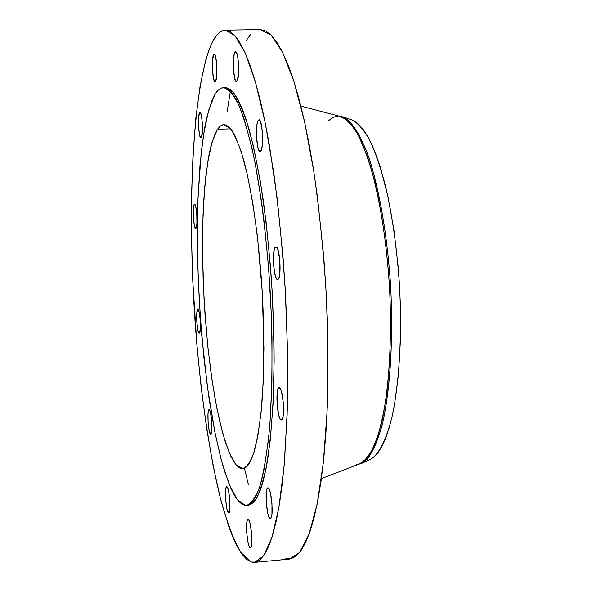 <?xml version="1.0" encoding="UTF-8"?>
<svg xmlns="http://www.w3.org/2000/svg" width="592" height="592" viewBox="0 0 592 592"><rect width="100%" height="100%" fill="white"/><g stroke="black" fill="none" stroke-linecap="round" stroke-linejoin="round"><path stroke-width="0.89" d="M209.013 409.694L209.08 409.679C211.374 408.857 213.15 434.424 210.782 434.262L211.825 430.369L211.729 421.489L210.56 412.905L209.775 410.411L209.013 409.694L207.999 413.66L208.095 422.429L209.242 430.939L210.745 434.262C208.451 434.987 206.682 409.834 209.013 409.694L209.013 409.694M199.393 333.148L200.34 328.826L200.237 319.998L199.134 311.925L197.869 309.313C199.985 308.536 201.517 332.371 199.393 333.148L199.238 333.207C197.121 333.903 195.597 310.452 197.691 309.387L196.759 313.79L196.87 322.499L197.95 330.499L198.683 332.689L199.393 333.148M194.25 204.425L194.553 204.225C196.648 203.47 198.002 226.536 195.959 228.253L196.907 223.31L196.796 214.215L195.686 206.371L194.953 204.492L194.25 204.425L193.325 209.427L193.443 218.411L194.531 226.188L195.686 228.416C193.599 229.104 192.245 206.423 194.25 204.425L194.879 204.403L194.25 204.425M199.526 112.776L199.97 112.406C202.19 111.636 203.448 134.946 201.324 137.529L202.346 131.846L202.235 122.167L201.421 115.751L200.673 113.168L199.889 112.421L198.69 116.543L198.505 125.622L199.437 134.414L200.57 137.677L201.324 137.529L200.91 137.855C198.705 138.55 197.439 115.662 199.526 112.776L200.444 112.754L199.526 112.776M213.623 54.723L214.223 54.183C216.724 53.369 217.967 77.907 215.592 81.178L216.576 76.945L216.835 66.896L215.777 57.454L214.933 54.834L214.045 54.235L212.661 59.03L212.417 68.953L213.453 78.277L214.726 81.533L215.592 81.178L215.029 81.652C212.543 82.384 211.285 58.327 213.623 54.723L214.852 54.693L213.623 54.723M234.891 52.348L235.601 51.756C238.554 50.868 239.886 77.5 237.066 81.045L238.495 74.052L238.443 62.634L237.414 55.293L236.43 52.459L235.387 51.807L234.439 53.428L233.736 57.032L233.403 67.799L234.573 77.9L236.053 81.43L237.066 81.045L236.408 81.555C233.477 82.355 232.123 56.284 234.891 52.348L236.341 52.318L234.891 52.348M258.297 120.235L258.985 119.784C262.471 118.785 264.062 148.089 260.687 151.16L261.694 148.659L262.374 144.152L262.374 132.06L260.672 122.122L259.481 119.976L258.874 119.799L257.764 121.256L256.928 124.882L256.484 136.16L257.794 147.149L259.496 151.286L260.687 151.16L260.058 151.53C256.595 152.418 254.982 123.765 258.297 120.235L259.696 120.191L258.297 120.235M277.981 279.409L279.091 277.345L279.853 273.097L279.89 260.887L278.062 250.083L276.76 247.375L275.465 247.108L275.931 246.916C279.838 245.806 281.851 277.707 277.981 279.409L277.589 279.557C273.696 280.527 271.661 249.328 275.465 247.108L274.37 249.284L273.637 253.546L273.615 265.542L275.398 276.22L276.679 279.01L277.981 279.409M276.405 247.064L275.465 247.108L276.405 247.064M278.958 387.775L279.106 387.745C283.065 386.583 285.499 420.002 281.444 419.957L282.562 418.477L283.316 414.748L283.368 403.034L281.54 391.815L280.253 388.626L278.958 387.775L277.863 389.358L277.13 393.125L277.1 404.647L278.869 415.717L280.149 418.981L281.363 419.972C277.419 420.971 274.984 388.256 278.958 387.775L278.958 387.775M270.255 518.525L271.262 517.504L271.95 514.278L271.965 503.429L270.292 492.463L269.108 489.096L267.932 487.897C271.462 487.157 274.007 519.014 270.374 518.533L270.255 518.525C266.696 518.71 264.276 487.482 267.873 487.897L266.94 489.022L266.282 492.285L266.274 502.963L267.91 513.789L269.071 517.216L270.255 518.525M228.667 512.924L229.4 512.028L229.874 509.261L229.814 499.996L228.519 490.642L227.631 487.771L226.766 486.757C229.341 486.121 231.413 513.375 228.741 512.924L228.667 512.924C226.07 513.153 224.087 486.358 226.729 486.757L226.048 487.719L225.582 490.516L225.656 499.655L226.921 508.905L228.667 512.924M250.224 547.785L251.089 546.941L251.667 544.048L251.644 534.095L250.164 523.861L249.136 520.649L248.122 519.428C251.119 519.11 253.443 548.266 250.372 547.8L250.224 547.785C247.197 547.644 244.984 519.014 248.026 519.428L247.271 520.368L246.716 523.291L246.746 533.103L248.189 543.212L249.21 546.475L250.224 547.785M251.282 562.015L240.744 552.395C233.81 540.126 227.247 522.98 221.068 500.958C209.176 453.746 200.2 390.246 195.219 323.72C186.961 207.748 192.356 83.331 212.646 41.529L216.591 35.35L220.816 31.517L225.293 30.185L229.992 31.502L234.876 35.594L239.893 42.557L244.984 52.459L250.098 65.32L255.167 81.104L260.11 99.722L264.861 121.042L269.345 144.833L277.204 198.712L283.139 258.475L285.248 289.473L287.571 351.278L287.298 409.679L284.523 461.286L282.28 483.686L279.542 503.489L276.353 520.516L272.779 534.665L268.879 545.883L264.72 554.156L260.362 559.544L255.862 562.126L251.282 562.015L246.664 559.344L242.054 554.267L237.503 546.956L233.041 537.58L228.704 526.31L220.513 498.797L213.113 465.749L206.652 428.423L201.228 387.967L196.929 345.447L192.726 279.927L191.497 236.474L191.579 194.324L193.022 154.475L195.848 118.03L200.074 86.18L205.698 60.221L209.013 49.876L212.646 41.529C216.443 34.173 220.631 30.392 225.212 30.185L234.898 35.616L245.125 52.769L255.411 81.955L265.194 122.662L273.852 173.367C278.884 211.396 282.769 251.526 285.485 293.765C287.423 336.041 287.971 376.357 287.142 414.703L284.108 466.059L278.854 507.588L271.839 537.728L263.558 555.895L254.53 562.363L251.282 562.015M230.355 91.198L227.158 111.636M244.533 468.531L248.47 484.966M245.347 505.442L237.177 499.53L229.126 484.241L221.549 461.013L214.704 431.376L208.813 396.84L204.018 358.856L200.459 318.807L198.216 278.025L197.365 237.836L197.957 199.563L200.029 164.606L203.581 134.421L208.569 110.534L214.896 94.491L218.041 90.317L221.386 88.045L224.908 87.779L228.579 89.592L232.353 93.558L236.215 99.715L240.1 108.084L243.978 118.652L251.511 146.12L255.056 162.807L261.457 201.243L264.21 222.533L268.613 267.902L271.328 314.87L271.994 338.128L271.92 382.558L270.019 422.274L268.435 439.745L264.158 468.982L261.538 480.504L258.66 489.858L255.559 497.006L252.273 501.964L248.862 504.761L245.347 505.442L241.78 504.095L238.199 500.81L234.632 495.696L231.109 488.866L224.316 470.559L221.097 459.333L215.111 433.388L207.503 387.612L201.857 336.493L199.312 300.98L197.795 265.342L197.365 230.473L198.046 197.269L201.191 152.647L204.699 127.798L206.86 117.231L211.973 100.448L214.896 94.491C217.53 90.058 220.379 87.771 223.45 87.638C228.475 88.793 233.699 94.831 239.116 105.768C244.548 119.584 249.75 138.04 254.723 161.12C261.849 198.631 267.384 245.354 270.381 294.594C272.808 343.863 272.438 390.912 269.478 428.978C267.073 452.466 263.928 471.38 260.051 485.714C255.862 497.176 251.334 503.755 246.464 505.45L245.347 505.442M242.624 468.679L235.927 464.705L229.252 452.806L222.918 434.069L217.153 409.701L212.158 380.959L208.088 349.102L205.061 315.366L203.167 280.971L202.479 247.108L203.026 215.007L204.839 185.91L207.903 161.076L212.151 141.784L217.471 129.256L220.557 125.837L223.369 124.638L230.199 128.249C234.632 134.458 239.05 144.722 243.445 159.048C252.081 190.839 259.266 241.247 262.434 295.031C264.402 336.219 264.173 372.945 261.753 405.202C259.799 424.59 257.231 440.248 254.049 452.184C250.601 461.753 246.857 467.251 242.801 468.672L245.48 467.702L248.24 465.001L250.882 460.546L253.361 454.323L257.727 436.667L261.079 412.461L263.196 382.573L263.928 348.303L262.286 292.426L257.513 237.029L252.88 203.574L247.389 174.832L241.344 152.011L235.054 135.894L231.909 130.469L228.808 126.821L225.789 124.919L222.881 124.727L220.098 126.2L217.471 129.256L230.702 128.849L217.471 129.256L215.022 133.829L210.7 147.142L208.85 155.681L205.846 176.024L203.774 200.007L202.671 226.758L202.531 255.455L204.092 300.329L207.651 344.966L211.048 373.241L215.177 399.371L219.95 422.51L225.241 441.824L230.902 456.469L233.825 461.79L236.763 465.652L239.708 467.976L242.624 468.679M246.464 505.45L248.196 505.302L255.367 500.122C259.903 492.174 263.891 479.335 267.34 461.597C270.359 441.151 272.475 416.827 273.682 388.611C274.296 358.7 273.844 327.324 272.335 294.483C270.226 261.679 267.229 230.443 263.336 200.784C259.037 172.871 254.264 148.925 249.01 128.938C243.638 111.688 238.258 99.36 232.878 91.96L225.182 87.594L223.487 87.638M248.159 505.309L250.608 504.606L254.042 501.816L257.35 496.858L260.473 489.702L263.381 480.356L266.015 468.834L270.329 439.604L273.112 403.004L274.14 360.669L273.948 338.002L272.157 291.242L270.574 267.799L266.156 222.451L260.31 181.174L253.406 146.061L245.835 118.6L241.936 108.033L238.028 99.671L234.143 93.506L230.34 89.547L226.655 87.734L225.145 87.601M254.575 562.363L289.347 559.107L299.552 552.558L308.994 534.369L317.105 504.295L323.306 462.914L327.08 411.803C328.286 373.648 327.961 333.562 326.088 291.523C323.328 249.543 319.258 209.657 313.864 171.865L304.495 121.478L293.787 81.023L282.421 52.029L271.04 34.987L260.177 29.6L225.219 30.185M285.692 558.789L290.85 558.848L295.933 556.228L300.869 550.812L305.613 542.524L310.075 531.313L314.197 517.193L317.904 500.21L321.123 480.475L323.802 458.164L325.874 433.507L327.287 406.8L328.012 378.406L327.295 318.178L325.844 287.261L323.698 256.454L317.453 197.055L313.471 169.349L309.002 143.508L304.133 119.865L298.945 98.686L293.514 80.179L287.934 64.498L282.273 51.719L276.612 41.877L271.018 34.958L265.549 30.902L260.265 29.6M250.423 34.765L245.939 40.922M340.163 116.402C346.061 118.666 352.018 124.742 358.019 134.636L366.692 154.608C377.822 186.806 386.413 235.882 389.566 288.03C392.163 340.2 389.011 389.928 381.485 423.147C377.407 438.354 372.76 449.853 367.536 457.646L360.373 463.632C365.849 460.206 370.955 453.124 375.691 442.372C380.101 429.548 383.749 413.49 386.643 394.205C390.365 362.563 391.342 327.169 389.566 288.03C387.027 248.929 382.173 213.86 374.995 182.817C370 163.962 364.613 148.407 358.819 136.138C352.936 125.978 347.082 119.495 341.258 116.691L300.862 106.079M328.042 121.101L332.689 117.49L337.595 116.165M356.784 464.557L356.377 464.587M358.315 464.424L366.959 459.481C372.479 452.429 377.43 441.38 381.796 426.336C389.899 393.192 393.406 341.961 390.727 287.964C387.457 234.003 378.34 183.461 366.655 151.411C360.654 136.937 354.527 126.503 348.259 120.102L339.135 116.128L343.227 116.979C351.848 121.279 360.743 135.006 368.905 157.694C379.546 189.914 387.686 237.562 390.727 287.964C393.243 338.395 390.387 386.65 383.342 419.839C377.726 443.29 370.392 457.912 362.297 463.129L358.315 464.424M350.908 119.532L354.749 121.227L359.196 124.794L363.666 130.107L368.098 137.181L372.457 145.98L376.682 156.443L380.723 168.498L388.012 196.914L393.924 230.014L398.105 266.208L399.467 284.893L400.31 303.637L400.421 340.326L398.46 374.373L394.575 404.121L391.993 416.96L389.04 428.268L385.755 437.947L382.188 445.939L378.392 452.199L374.41 456.706L370.969 459.148C379.243 453.842 386.287 439.641 392.089 416.546C399.171 383.993 402.072 336.781 399.615 287.475C397.173 249.854 392.466 215.991 385.481 185.881C380.612 167.529 375.335 152.262 369.652 140.089C363.858 129.9 358.071 123.203 352.284 119.991L343.227 116.979M321.382 478.625L360.373 463.632M362.297 463.129L370.969 459.148"/></g></svg>
